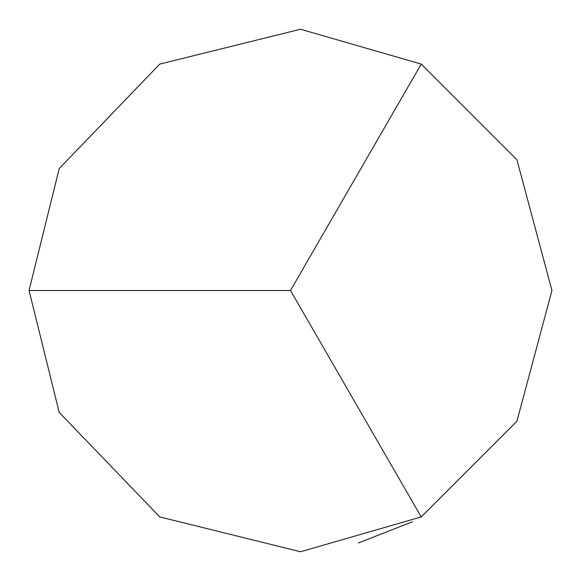 <?xml version="1.0" encoding="UTF-8"?>
<svg xmlns="http://www.w3.org/2000/svg" width="581" height="581" viewBox="0 0 581 581"><rect width="100%" height="100%" fill="white"/><g stroke="black" fill="none" stroke-linecap="round" stroke-linejoin="round"><path stroke-width="0.87" d="M421.225 516.923L516.923 421.225L551.95 290.5L516.923 159.775L421.225 64.077L300.559 29.246L159.775 64.077L59.218 168.577L29.05 290.5L59.218 412.423L159.775 516.923L300.559 551.754L421.225 516.923L290.5 290.5L421.225 64.077M29.05 290.5L290.5 290.5M412.387 521.803L358.383 542.981"/></g></svg>
